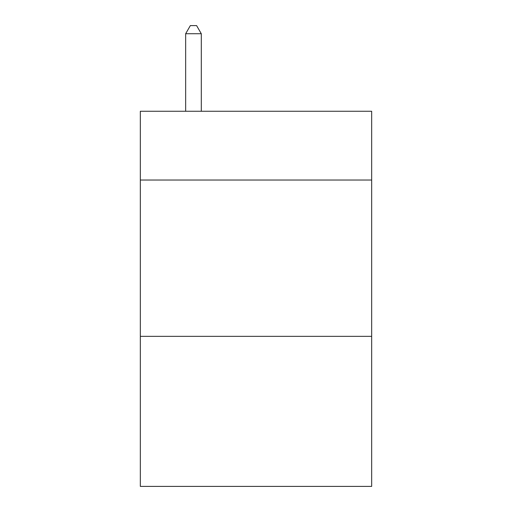 <?xml version="1.0" encoding="UTF-8"?>
<svg xmlns="http://www.w3.org/2000/svg" width="512" height="512" viewBox="0 0 512 512"><rect width="100%" height="100%" fill="white"/><g stroke="black" fill="none" stroke-linecap="round" stroke-linejoin="round"><path stroke-width="0.77" d="M371.667 180.032L371.667 111.258L140.333 111.258L140.333 180.032L371.667 180.032L371.667 486.4L140.333 486.4L140.333 180.032M371.667 336.346L140.333 336.346M201.293 111.258L201.293 33.728L185.658 33.728L185.658 111.258M185.658 33.728L190.349 25.6L196.602 25.6L201.293 33.728"/></g></svg>
